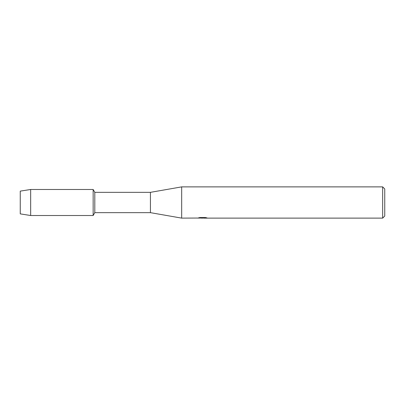 <?xml version="1.0" encoding="UTF-8"?>
<svg xmlns="http://www.w3.org/2000/svg" width="405" height="405" viewBox="0 0 405 405"><rect width="100%" height="100%" fill="white"/><g stroke="black" fill="none" stroke-linecap="round" stroke-linejoin="round"><path stroke-width="0.61" d="M197.686 218.042L181.673 218.123L150.427 212.655L94.805 212.655L93.15 215.516L30.664 215.516L20.25 213.875L20.25 191.125L30.664 189.484L93.15 189.484L94.805 192.345L150.427 192.345L181.673 186.877L382.669 186.877L384.75 188.963L384.75 216.037L382.669 218.123L203.857 218.123L206.788 217.849M94.805 212.655L94.805 192.345M93.15 215.516L93.15 189.484L93.15 215.516M150.427 212.655L150.427 192.345M181.673 218.123L181.673 186.877M202.773 218.067L201.077 218.067M202.368 218.123L201.705 218.123M382.669 218.123L382.669 186.877M197.686 218.098L202.93 217.88L198.435 217.88M198.44 217.88L199.903 217.551L205.446 217.551L207.056 217.92L203.806 218.113M198.744 218.067L202.586 218.017M198.642 217.829L202.93 217.88M30.664 215.516L30.664 189.484M20.25 213.875L20.25 191.125M202.429 218.067L203.806 218.067"/></g></svg>

